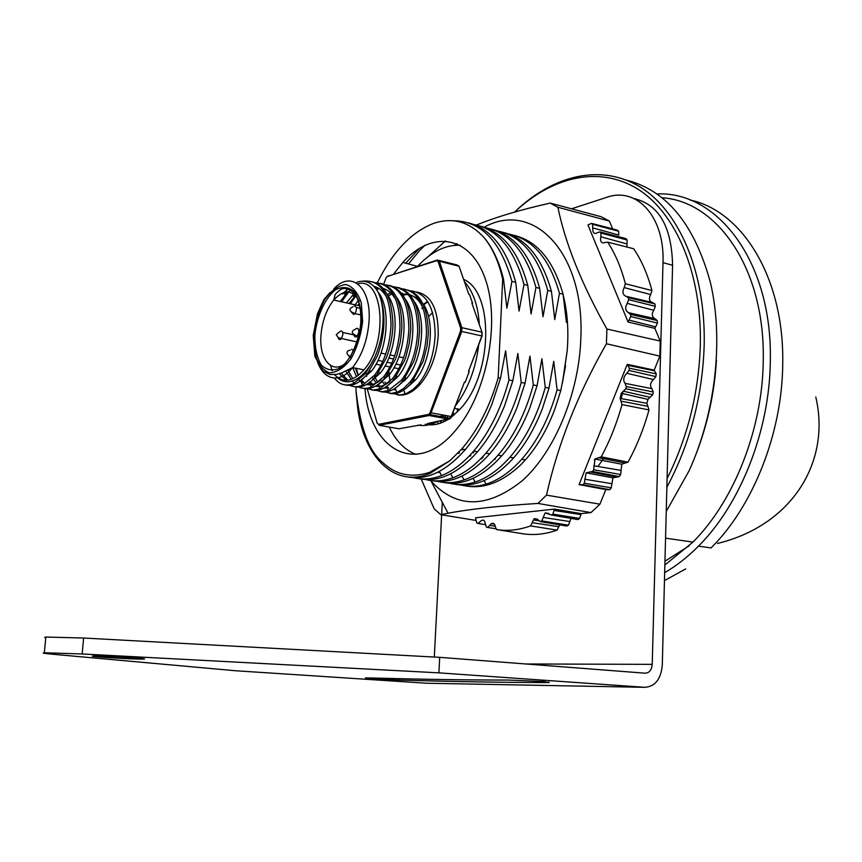 <?xml version="1.0" encoding="UTF-8"?>
<svg xmlns="http://www.w3.org/2000/svg" width="862" height="862" viewBox="0 0 862 862"><rect width="100%" height="100%" fill="white"/><g stroke="black" fill="none" stroke-linecap="round" stroke-linejoin="round"><path stroke-width="1.29" d="M468.088 486.287L466.892 486.071L468.088 486.287M525.346 459.877L521.004 464.586C502.578 481.966 484.325 489.099 466.256 485.996M430.192 424.847L429.836 422.897L430.192 424.847M440.514 423.145L440.159 420.925M459.468 452.798L459.09 451.936L459.457 452.809M450.373 418.307L450.169 416.615M622.903 391.714L621.19 398.632M473.152 451.753L473.658 452.927M453.315 412.23L453.638 415.344M461.957 449.059L462.334 449.964M443.057 415.592L443.402 418.145M443.725 420.247L443.962 421.712M563.285 295.45C567.498 312.335 568.791 330.803 567.174 350.888L562.347 383.342M562.886 380.605L567.174 350.888M476.374 225.068C496.049 217.041 520.637 209.714 550.161 203.087L601.137 216.707L609.369 221.071L557.876 207.279C565.375 243.677 581.731 284.255 606.913 329.025L660.249 341.083L659.839 356.125L606.428 343.766C577.885 393.74 557.897 444.199 546.486 495.133L599.909 504.184L590.966 512.599L537.985 503.43C499.82 505.832 469.855 509.097 448.068 513.224L440.751 514.689L434.125 508.742L421.206 479.046M628.086 322.022L630.736 316.537L630.553 314.425L628.409 312.658C625.262 310.557 624.875 307.465 627.234 303.402L628.678 299.674L628.333 297.681L626.038 296.323C622.709 294.815 622.084 291.895 624.174 287.585L625.359 283.76C621.179 267.629 615.285 253.751 607.656 242.125L602.937 242.912C600.814 242.394 600.114 240.358 600.846 236.791L600.943 233.052L599.952 231.889L597.366 232.665C594.241 234.615 592.69 233.02 592.711 227.891L592.55 224.292L591.472 223.344L587.97 224.982L628.086 322.022L654.872 328.4L660.249 341.083M609.369 221.071L612.677 228.893M579.081 484.606L583.1 484.746L584.296 483.194L586.149 472.839L592.55 471.471L593.649 469.758L594.995 459.037L601.223 456.849C609.876 440.794 616.815 423.371 622.008 404.59L620.123 398.438L621.276 393.266L625.855 388.751L626.318 386.521L625.047 383.342C622.86 380.239 623.431 376.888 626.76 373.268L629.044 370.455L629.346 368.214L627.245 364.324L579.081 484.606L605.824 489.573L599.909 504.184M627.245 364.324L654.183 370.11L659.839 356.125M440.751 514.689L476.147 520.443M489.67 525.389L491.297 523.665C493.56 522.76 494.896 523.773 495.305 526.714L496.555 529.57C507.492 531.304 518.827 530.087 530.583 525.906L534.192 518.612L538.319 519.969L540.399 521.629L541.767 520.917L545.15 512.879L551.529 515.034L552.887 514.108L554.449 509.086L475.555 517.782L476.729 522.825L477.871 523.428L480.015 521.715C482.925 518.999 484.703 519.754 485.36 523.977L486.373 527.038L487.59 527.447L489.67 525.389L495.111 526.229M554.449 509.086L581.16 513.623L590.966 512.599M550.161 203.087L557.876 207.279M606.913 329.025L606.428 343.766M546.486 495.133L537.985 503.43M654.872 328.4L657.458 323.099L657.221 320.535L654.904 318.66C651.834 316.85 651.457 314.059 653.795 310.266L655.325 306.355L654.894 303.92L652.426 302.487C649.183 301.237 648.601 298.597 650.67 294.556L651.931 290.537C647.631 274.353 641.565 260.421 633.721 248.762L607.656 242.125M605.824 489.573L609.79 489.702L611.255 487.827L612.904 477.817L619.293 476.589L620.651 474.509L621.761 464.209L628.01 462.14C636.792 446.117 643.795 428.716 649.011 409.924L646.931 403.319L647.933 399.365L652.717 394.721L653.267 392.016L651.898 388.665C649.711 385.81 650.228 382.771 653.45 379.549L655.885 376.597L656.251 373.871L654.183 370.11M551.529 515.034L577.96 519.581L579.63 518.45L581.16 513.623M540.399 521.629L566.733 526.057L568.424 525.206L571.075 518.396M496.555 529.57L522.415 533.697C533.589 535.496 545.15 534.311 557.132 530.13L559.653 524.872M592.711 227.891L618.808 235.046L618.614 231.253L617.267 230.089L591.472 223.344M626.889 247.028L627.127 240.013L625.898 238.591L599.952 231.889M482.806 456.644L483.183 457.399L482.806 456.644M554.05 510.444L580.88 514.592M552.887 514.108L579.63 518.45M543.157 517.448L569.901 521.553M541.767 520.917L568.424 525.206M533.373 519.969L539.396 520.82M532.145 522.663L558.802 526.714M530.583 525.906L557.132 530.13M487.59 527.447L496.232 528.826M477.871 523.428L485.586 524.678M629.346 368.214L656.251 373.871M629.044 370.455L655.885 376.597M626.76 373.268L653.45 379.549M625.047 383.342L651.898 388.665M626.318 386.521L653.267 392.016M625.855 388.751L652.717 394.721M623.42 391.219L650.11 397.317M620.134 398.438L646.931 403.319M621.017 401.153L647.922 406.304M622.008 404.59L649.011 409.924M601.223 456.849L628.01 462.14M598.54 457.69L625.133 463.013M593.789 465.792L620.78 470.34M593.649 469.758L620.651 474.509M592.55 471.471L619.293 476.589M589.888 471.87L616.438 477.009M584.716 479.24L611.686 483.657M584.296 483.194L611.255 487.827M583.1 484.746L609.79 489.702M580.503 484.703L606.999 489.648M627.827 365.348L654.603 370.843M592.55 224.292L618.614 231.253M600.943 233.052L627.127 240.013M600.846 236.791L627.03 243.957M625.359 283.76L651.931 290.537M624.174 287.585L650.67 294.556M626.038 296.323L652.426 302.487M628.333 297.681L654.894 303.92M628.678 299.674L655.325 306.355M627.234 303.402L653.795 310.266M628.409 312.658L654.904 318.66M630.553 314.425L657.221 320.535M630.736 316.537L657.458 323.099M629.055 320.093L655.659 326.849M484.175 227.223C532.738 199.984 585.018 251.65 580.826 338.712C578.887 394.031 554.374 452.184 522.092 480.877C486.879 508.688 456.537 508.763 431.054 481.104L430.537 480.49M433.424 422.208L433.898 424.697M482.009 458.465L481.696 457.808L481.998 458.465M432.627 312.787L428.543 316.526M404.838 380.541L404.612 379.84M423.716 304.846L427.778 301.732M393.632 393.708L400.065 395.001L406.207 393.675L413.092 389.505L418.716 383.795C428.683 370.962 434.157 354.605 435.148 334.758C434.685 307.82 426.625 293.188 410.958 290.828M397.231 394.807C404.946 396.229 412.661 392.673 420.344 384.118C430.795 371.382 436.754 355.144 438.241 335.426C438.446 309.404 431.302 294.944 416.82 292.035M385.002 392.059L391.563 393.374L397.791 391.93L403.578 388.503L410.032 382.092C419.977 369.195 425.451 352.784 426.464 332.851C426.022 305.794 417.995 291.119 402.36 288.813M382.275 380.832L382.62 381.575M403.211 289.233C419.374 290.839 427.746 305.514 428.328 333.26L426.992 346.395L423.177 361.275L411.842 382.448C404.3 391.38 396.768 394.99 389.247 393.266M376.306 390.4L382.114 391.736L388.363 390.561L401.272 380.379C411.196 367.417 416.669 350.931 417.704 330.933C417.294 303.747 409.288 289.029 393.686 286.777M398.125 287.477C412.176 291.496 419.331 306.118 419.578 331.342L418.199 344.735L414.978 357.795L413.534 361.932L403.093 380.745C395.572 389.721 388.062 393.341 380.573 391.628M366.684 376.328L366.285 375.207M400.841 289.449L402.252 289.287M367.535 388.73L373.462 390.077L379.83 388.794L392.458 378.655C402.349 365.628 407.823 349.078 408.879 329.004C408.502 301.689 400.528 286.938 384.958 284.729M389.43 285.419C403.427 289.427 410.549 304.092 410.765 329.413L409.342 343.065L406.024 356.351L404.547 360.553L394.29 379.021C385.379 389.538 376.78 392.749 368.494 388.643M358.323 375.39L356.275 368.311M358.711 387.049C362.568 388.859 366.738 388.848 371.231 387.006L383.579 376.909C393.449 363.818 398.912 347.203 399.979 327.054C399.634 299.62 391.693 284.816 376.155 282.671M380.67 283.361C394.624 287.348 401.692 302.056 401.886 327.474L400.421 341.374L397.016 354.896L395.496 359.152L385.422 377.276C377.922 386.348 370.466 390.023 363.042 388.309M350.134 374.992L348.42 370.003M354.648 294.75L353.355 296.323M348.916 384.872C353.064 387.21 357.611 387.318 362.557 385.206L374.614 375.153C384.463 362.008 389.926 345.317 391.014 325.093C390.217 293.791 380.627 279.159 362.277 281.217M365.025 281.454C382.857 280.172 392.156 294.869 392.943 325.513C392.49 336.773 390.303 347.515 386.37 357.741L376.478 375.52C369.001 384.646 361.566 388.353 354.185 386.629M339.682 368.333L339.24 366.641M350.36 303.758L355.844 295.903M356.954 282.154C365.747 279.428 372.89 282.93 378.386 292.638C382.071 300.913 383.601 311.139 382.954 323.336C382.146 335.641 379.28 347.235 374.377 358.107C368.063 370.294 360.855 377.89 352.73 380.885C347.095 382.728 342.042 381.715 337.57 377.879M346.89 291.604L344.595 294.33M334.478 378.159C339.747 384.905 346.179 386.65 353.797 383.396L365.596 373.397L374.377 358.107M378.386 292.638C382.362 300.978 384.215 311.279 383.924 323.541C383.45 335.006 381.209 345.931 377.179 356.318L367.471 373.763C360.014 382.933 352.601 386.661 345.253 384.937M332.215 370.768L330.577 365.499M341.621 301.797L348.711 292.024M340.307 301.506L345.608 294.567L350.575 289.869M378.181 292.24C391.607 308.521 387.275 352.202 371.35 371.285L360.542 380.433L362.536 385.195M347.892 380.207L341.19 373.074M357.762 283.813C383.407 276.336 388.784 342.397 363.936 369.83C353.258 381.618 343.626 383.418 335.049 375.229L334.596 374.701M342.72 293.899L347.903 288.738M339.197 373.731L346.395 380.325M348.313 288.856L342.86 293.931M349.088 303.478L355.747 295.138M374.13 286.572L375.153 286.68M387.275 294.567C400.561 310.999 396.186 354.174 380.314 373.052L370.768 381.5M352.892 378.763L347.892 370.261M345.791 371.22L351.308 379.388M387.243 298.36C383.795 291.701 379.345 287.682 373.882 286.313M354.357 293.209L346.405 302.874M357.805 305.428L359.228 303.37M376.425 289.395L379.291 288.748M396.272 296.83C409.45 313.359 405.043 356.114 389.204 374.808L379.84 383.105M368.214 384.743L366.932 384.28M364.044 382.599L361.361 380.12M358.204 375.487L355.37 368.139M352.644 367.492L356.534 376.705M359.098 380.077L362.568 382.911M366.555 384.495C371.22 385.454 376.037 383.924 380.982 379.916M396.283 300.741C392.986 294.233 388.708 290.182 383.461 288.576M378.052 287.973L375.897 288.242M358.301 300.429L355.133 304.825M405.194 299.071C418.264 315.718 413.825 358.021 398.028 376.543L388.848 384.678M376.974 386.424L375.81 386.004M372.837 384.323L370.218 381.963M369.001 382.9L371.371 384.624M375.455 386.208C380.207 387.124 385.077 385.519 390.077 381.403M388.212 295.925L391.854 294.082M414.051 301.301C427.024 318.046 422.542 359.939 406.789 378.278L397.791 386.251M377.696 382.243L374.086 375.821M372.513 377.653L376.166 383.073M377.815 384.689L380.099 386.316M384.29 387.9L387.372 388.126M390.734 292.929L387.2 294.405M427.627 423.576L450.481 418.393L464.478 382.092L450.783 418.016M442.303 415.172L439.458 417.423M482.095 332.56L482.052 335.997L468.519 371.382L481.793 336.158L481.987 332.204L471.88 303.122L472.591 303.284L469.542 294.545L472.591 303.284M469.23 371.533L465.2 382.232L469.23 371.533L468.519 371.382M379.226 384.01L382.34 381.51L384.851 384.829M386.564 386.456L388.773 387.997M393.072 389.57L395.82 389.786M423.005 307.809C419.708 300.946 415.333 296.603 409.892 294.793L418.479 298.705M408.006 294.308L405.614 294.028M404.192 294.039L402.586 294.179M402.996 295.224L405.409 294.761M406.864 294.653L408.286 294.653M422.843 303.521C435.709 320.352 431.194 361.835 415.473 380.002L406.659 387.803M386.37 384.032L384.958 382.028M367.19 388.751L377.168 423.156L378.558 424.352L428.856 414.32L430.073 412.639L460.502 331.191L460.653 328.099L438.155 261.671L436.657 260.69L387.34 276.422L386.122 277.596L383.687 284.191M386.984 276.605L437.411 260.012L439.351 261.283L461.881 327.689L461.687 331.676L430.343 414.697L429.071 415.527L379.215 425.322L398.977 428.78L420.968 424.847M469.542 294.545L468.842 294.373L459.058 266.239L457.108 264.979L438.823 260.367M464.478 382.092L465.2 382.232M377.965 360.413L382.782 361.393M386.952 362.234L391.757 363.204M395.852 364.033L400.658 365.003M403.588 357.741L398.934 356.782M394.688 355.909L390.023 354.939M385.713 354.056L381.036 353.097M395.335 377.675L396.455 378.418M403.718 379.97L405.69 379.592M387.792 374.076L387.954 376.317M418.145 425.128C424.47 426.259 431.022 425.009 437.81 421.378M442.993 418.07L445.848 415.818M456.03 405.021C468.228 388.622 475.792 368.548 478.733 344.811M479.337 324.586C478.098 305.622 473.13 291.324 464.424 281.669M495.241 459.295L495.09 458.433M664.958 561.205L689.169 545.808M685.71 568.92L664.462 580.6M571.538 208.798L606.579 197.387C636.619 186.375 664.861 216.534 663.007 262.641L652.222 664.354C651.672 669.989 649.323 672.931 645.196 673.19L439.695 657.34L438.909 672.856L644.808 687.316C655.12 686.594 660.949 679.213 662.285 665.173L672.576 265.302C671.724 226.706 658.902 204.466 634.12 198.594M438.909 672.856L82.159 653.967L44.328 652.76C41.43 652.965 43.973 653.439 51.935 654.172L235.779 670.765L426.55 683.232L644.808 687.316M434.308 657.049L441.635 514.829M441.656 514.495L442.238 503.074M45.761 637.761L44.598 637.33L45.837 637.04L83.625 638.031L439.695 657.34M94.939 655.971L93.333 656.004C84.196 656.391 136.336 659.57 143.404 659.074C152.585 658.794 106.672 655.831 94.939 655.971M548.986 682.575L543.793 681.562L508.44 680.064C469.025 680.075 423.134 679.375 370.757 677.974L365.423 677.931L373.569 678.857L399.418 680.096C456.375 681.691 506.231 682.521 548.986 682.575L549.008 681.982M597.862 466.482L603.529 458.692M373.569 678.857L373.623 678.049M690.128 200.049C742.344 210.899 784.42 278.017 782.728 363.936C782.297 432.993 753.022 506.511 711.042 547.93L698.479 546.142C687.66 557.057 676.39 565.903 664.667 572.659M423.447 304.426L427.477 301.28M404.472 380.929L404.159 379.916M417.596 266.347C431.259 251.704 445.482 244.668 460.276 245.25M415.99 454.403C404.763 450.072 395.852 440.956 389.258 427.078M463.605 279.32C494.583 292.369 492.719 375.746 459.737 409.418L451.451 417.1M451.192 417.283L448.606 419.094M448.1 419.417C440.213 424.287 432.605 425.882 425.278 424.212M393.665 273.987L402.834 262.425C431.679 230.025 470.156 234.917 485.328 279.062C500.908 322.744 486.394 395.496 455.05 430.968C416.217 477.289 369.345 449.738 364.992 388.665M410.711 295.817L411.131 295.246M389.936 381.521L389.042 372.179M356.06 391.811L357.795 409.105C364.583 458.024 395.012 488.258 430.084 473.357L449.695 460.901L429.545 472.376C411.486 478.162 395.927 474.919 382.868 462.657C369.011 451.645 360.036 427.337 355.941 389.732L356.114 386.995M377.362 282.736C392.469 252.016 411.088 232.287 433.198 223.549C452.615 216.847 469.736 221.706 484.541 238.127C492.773 248.515 498.818 262.167 502.686 279.094L503.537 279.31L506.888 308.176L511.909 281.411C500.606 241.048 480.996 220.834 453.078 220.769M484.541 238.127C492.902 248.299 499.238 262.016 503.537 279.31M511.909 281.411L515.713 282.359C506.544 248.288 490.704 228.452 468.185 222.849M515.713 282.359L519.053 311.074L523.988 284.438C514.377 249.28 497.719 229.335 474.035 224.594M405.679 263.19L419.525 248.234M523.988 284.438L527.749 285.376C518.504 251.478 502.568 231.706 479.962 226.049M425.052 245.217L419.46 250.734L408.502 263.955M527.749 285.376L531.089 313.94L535.938 287.434C526.24 252.458 509.517 232.578 485.759 227.783M535.938 287.434L539.655 288.361C530.324 254.624 514.312 234.917 491.62 229.217M445.438 240.897L428.08 256.671M539.655 288.361L542.995 316.774L547.758 290.397C537.985 255.615 521.176 235.789 497.352 230.93M454.209 245.347L457.065 243.677M547.758 290.397L551.432 291.324C542.026 257.749 525.928 238.084 503.149 232.352M456.957 243.73L454.813 245.293M551.432 291.324L554.762 319.576L559.449 293.328C549.6 258.729 532.727 238.968 508.828 234.044M559.449 293.328L563.091 294.244C553.598 260.83 537.425 241.231 514.571 235.455M422.552 306.894L421.895 308.434M563.091 294.244L566.409 322.356L567.045 317.41M594.338 460.049L595.351 458.703M481.567 458.853L481.244 458.282M470.781 455.675L470.404 454.813M470.232 456.181L469.822 455.438M457.485 411.799L457.226 408.879M458.778 453.444L458.39 452.69M447.82 418.954L447.389 416.109M440.967 422.973L441.613 420.656M442.325 417.941L442.583 416.939M438.047 423.554L438.812 423.695M438.111 423.888L437.627 421.41M565.58 365.747L560.785 390.594L554.665 409.633C546.961 429.793 537.209 446.538 525.411 459.888L521.747 459.263C537.414 441.333 549.213 418.189 557.1 389.839L553.738 361.329L548.986 388.169L542.381 408.62C534.731 428.339 525.152 444.76 513.644 457.884C494.195 479.067 474.746 487.87 455.308 484.282M427.627 424.643L427.401 423.651M560.785 390.594L557.1 389.839M461.138 485.026C469.036 487.019 477.322 486.728 485.985 484.132C498.365 480.317 510.272 472.042 521.715 459.284M548.986 388.169L545.269 387.404L541.907 358.743L537.069 385.723L529.958 407.586C522.372 426.862 512.965 442.949 501.749 455.847C482.332 477.192 462.948 486.06 443.596 482.472M449.49 483.216C457.614 485.295 466.137 484.907 475.07 482.052C487.138 478.087 498.753 469.822 509.905 457.28C525.572 439.2 537.36 415.915 545.269 387.404M438.639 472.538L437.896 472.15M537.069 385.723L533.309 384.948L529.947 356.135L525.023 383.245L517.394 406.53C509.884 425.365 500.66 441.128 489.735 453.8C470.35 475.285 451.031 484.239 431.765 480.64M437.713 481.395C446.063 483.55 454.834 483.065 464.036 479.929C475.781 475.824 487.095 467.592 497.967 455.244C513.601 437.056 525.389 413.62 533.309 384.948M525.023 383.245L521.219 382.459L517.846 353.485L512.836 380.735L504.69 405.442C497.255 423.845 488.215 439.275 477.58 451.731C458.228 473.367 438.973 482.397 419.816 478.798M425.828 479.552C434.394 481.783 443.402 481.19 452.852 477.774C464.295 473.529 475.318 465.329 485.909 453.186C501.512 434.868 513.278 411.303 521.219 382.459M512.836 380.735L508.989 379.948L505.617 350.812L500.51 378.202L491.857 404.332C484.498 422.305 475.641 437.4 465.286 449.63C445.988 471.428 426.798 480.533 407.737 476.923M413.803 477.688C422.585 479.994 431.83 479.294 441.549 475.587C452.679 471.202 463.4 463.045 473.712 451.106C489.271 432.67 501.037 408.954 508.989 379.948M500.51 378.202L498.182 377.718C489.81 406.767 477.656 430.537 461.72 449.027L449.695 460.901M498.182 377.718L502.686 279.094M666.24 511.468L689.061 470.846C715.643 412.445 723.757 339.768 710.536 283.038C694.729 224.734 666.779 190.448 626.674 180.19M696.194 453.768C707.767 423.63 714.523 392.404 716.441 360.122M664.861 565.019L692.919 542.112C733.939 501.264 762.654 428.813 763.236 360.79C765.327 269.623 717.831 201.439 662.231 197.754M657.146 193.928C717.712 191.148 772.578 262.016 770.316 360.919C769.777 430.397 740.436 504.421 698.479 546.142M333.788 288.953C351.049 269.666 371.673 287.294 369.001 321.58C367.481 340.145 361.997 355.489 352.569 367.589C335.846 388.719 315.557 375.81 314.964 345.974M459.058 266.239L439.351 261.283L438.155 261.671M460.653 328.099L461.881 327.689L481.987 332.204M482.052 335.997L460.502 331.191M430.073 412.639L451.656 416.615M449.21 419.201L429.071 415.527L428.392 414.503M362.633 321.483L361.307 302.939C357.913 292.671 352.763 286.54 345.845 284.525C338.486 285.397 331.482 290.354 324.845 299.394C319.059 310.234 315.352 322.291 313.703 335.555L314.77 353.539C317.83 363.786 322.722 370.218 329.446 372.826C336.783 372.578 343.938 367.945 350.909 358.958C357.03 347.86 360.941 335.361 362.633 321.483M361.35 321.849C359.4 341.514 350.963 359.831 340.21 367.999C332.98 371.296 326.644 370.283 321.203 364.96C316.871 357.353 314.759 347.44 314.878 335.21C316.807 316.386 324.705 298.683 335.124 290.052C342.257 286.281 348.679 286.841 354.379 291.733C359.034 299.125 361.361 309.167 361.35 321.849M359.217 301.01C352.439 289.395 343.938 289.061 333.723 300.03C326.439 309.339 322.183 321.106 320.966 335.318C318.875 359.573 332.527 375.175 346.244 362.686M358.452 336.32L357.353 336.094C351.33 333.702 350.683 331.407 355.413 329.198C357.514 327.463 358.657 328.39 358.84 331.956L357.353 336.094C355.769 337.613 354.648 337.236 354.002 334.962M351.556 349.261L353.312 350.241M349.961 357.827L348.916 355.984M356.76 341.912L338.389 337.775L336.234 334.725L339.553 331.848C341.611 330.146 342.72 331.073 342.893 334.596L341.406 338.712C339.876 340.188 338.798 339.833 338.163 337.635M354.293 305.881C356.911 306.71 357.137 309.286 354.972 313.628L353.743 314.522L351.642 312.486M378.558 424.352L379.215 425.322M388.094 275.775L387.34 276.422M437.411 260.012L436.657 260.69M663.007 262.641L672.576 265.302M83.625 638.031L82.159 653.967M525.691 663.977L652.222 664.354M399.418 680.096L399.494 678.685M667.091 478.604C687.801 437.012 698.877 392.404 700.332 344.778C701.851 272.661 675.636 212.44 637.374 188.832C598.918 165.299 552.046 176.764 514.657 212.063M514.539 212.095C552.359 175.589 600.135 163.166 639.518 186.623C678.696 210.156 705.719 271.347 704.2 344.843C702.573 396.121 690.128 443.596 666.865 487.278M545.15 512.879L548.9 513.504M534.192 518.612L537.349 519.118M491.297 523.665L494.271 524.128M647.933 399.365L621.276 393.266M594.995 459.037L621.761 464.209M586.149 472.839L612.904 477.817M431.054 481.104L448.068 513.224M420.344 384.118L418.695 383.795M411.864 382.459L410 382.092M403.125 380.745L401.25 380.379M394.322 379.021L392.436 378.644M385.454 377.287L383.547 376.909M376.511 375.53L374.593 375.153M367.503 373.763L365.574 373.386M329.887 292.649L323.659 299.965L317.475 313.746L313.229 335.383L314.856 356.351L322.797 370.929L329.877 374.517L336.352 374.442L341.654 372.901L352.569 367.589L363.936 369.83M369.55 370.94L371.328 371.285M378.569 372.718L380.282 373.052M387.512 374.474L389.182 374.808M396.391 376.231L398.007 376.543M405.205 377.965L406.767 378.278M402.586 294.19L402.177 293.091M413.943 379.689L415.462 379.991M403.675 390.087L405.237 394.053M395.205 388.245L396.822 392.307M386.672 386.381L388.353 390.551M378.062 384.506L379.819 388.784M369.238 382.232L371.21 386.995M352.73 380.885L353.797 383.396M359.831 305.881L333.723 300.03L334.919 295.526C334.661 294.578 336.665 292.541 340.91 289.406C342.171 288.695 347.224 286.249 354.95 293.974C359.26 300.773 361.21 310.148 360.779 322.086C360.284 334.758 353.7 350.22 353.388 350.091L350.22 357.428M350.306 350.144C347.074 350.608 346.244 352.213 347.839 354.982L350.403 356.749M359.799 330.135L358.657 329.887M342.699 332.506L353.873 334.865M353.075 306.764C348.334 308.919 348.97 311.204 354.972 313.628L360.898 314.932M356.318 307.486L360.284 308.37M388.827 358.021L393.546 358.991M376.026 364.163L380.961 365.154M385.002 365.962L389.936 366.953M393.912 367.751L398.837 368.731M430.343 414.697L450.481 418.393M428.856 414.32L429.675 415.279M717.464 543.469C793.083 525.066 830.914 460.771 815.775 396.973M44.328 652.76L45.837 637.04M417.477 266.38L402.834 262.425M454.77 408.362L459.737 409.418M429.545 472.376L430.084 473.357M485.985 484.132L484.153 480.576M513.644 457.884L509.938 457.248M475.07 482.052L473.141 478.345M501.749 455.847L498.01 455.211M464.036 479.929L462 476.083M489.735 453.8L485.942 453.153M452.862 477.774L450.718 473.777M477.58 451.731L473.744 451.074M441.549 475.587L439.297 471.439M465.286 449.63L461.72 449.027M692.919 542.112L665.55 538.168"/></g></svg>
